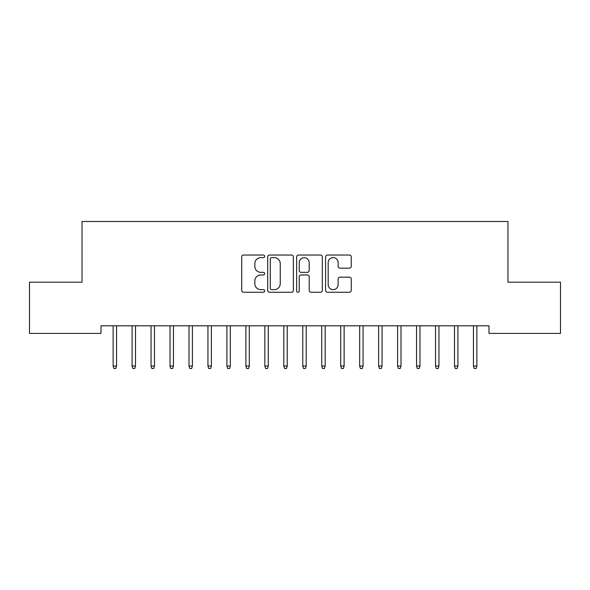 <?xml version="1.0" encoding="UTF-8"?>
<svg xmlns="http://www.w3.org/2000/svg" width="590" height="590" viewBox="0 0 590 590"><rect width="100%" height="100%" fill="white"/><g stroke="black" fill="none" stroke-linecap="round" stroke-linejoin="round"><path stroke-width="0.89" d="M264.659 256.333A1.305 1.305 0 0 0 263.354 255.035L243.574 255.035A1.859 1.859 0 0 0 241.716 256.893L241.716 290.398A1.859 1.859 0 0 0 243.574 292.264L263.354 292.264A1.305 1.305 0 0 0 264.659 290.959A1.305 1.305 0 0 0 263.354 289.653L260.795 289.653A5.959 5.959 0 0 1 254.836 283.702L254.836 280.906A5.959 5.959 0 0 1 260.795 274.947L263.354 274.947A1.305 1.305 0 0 0 264.659 273.649A1.305 1.305 0 0 0 263.354 272.344L260.795 272.344A5.959 5.959 0 0 1 254.836 266.385L254.836 263.597A5.959 5.959 0 0 1 260.795 257.638L263.354 257.638A1.305 1.305 0 0 0 264.659 256.333M349.398 268.155A1.859 1.859 0 0 0 351.264 266.296L351.264 256.893A1.859 1.859 0 0 0 349.398 255.035L327.435 255.035A1.859 1.859 0 0 0 325.577 256.893L325.577 290.398A1.859 1.859 0 0 0 327.435 292.264L349.398 292.264A1.859 1.859 0 0 0 351.264 290.398L351.264 279.048A1.859 1.859 0 0 0 349.398 277.182L340.002 277.182A1.859 1.859 0 0 0 338.136 279.048L338.136 284.675A4.978 4.978 0 0 1 333.158 289.653A4.978 4.978 0 0 1 328.18 284.675L328.18 262.616A4.978 4.978 0 0 1 333.158 257.638A4.978 4.978 0 0 1 338.136 262.616L338.136 266.296A1.859 1.859 0 0 0 340.002 268.155L349.398 268.155M489.007 325.798L100.993 325.798L100.993 333.387L29.5 333.387L29.5 282.182L82.032 282.182L82.032 221.493L507.968 221.493L507.968 282.182L560.5 282.182L560.5 333.387L489.007 333.387L489.007 325.798M293.37 256.893A1.859 1.859 0 0 0 291.512 255.035L269.542 255.035A1.859 1.859 0 0 0 267.683 256.893L267.683 290.398A1.859 1.859 0 0 0 269.542 292.264L291.512 292.264A1.859 1.859 0 0 0 293.37 290.398L293.37 256.893M298.488 255.035L320.459 255.035A1.859 1.859 0 0 1 322.317 256.893L322.317 290.398A1.859 1.859 0 0 1 320.459 292.264L311.055 292.264A1.859 1.859 0 0 1 309.197 290.398L309.197 276.813A1.859 1.859 0 0 0 307.331 274.947L301.099 274.947A1.859 1.859 0 0 0 299.233 276.813L299.233 290.959A1.305 1.305 0 0 1 297.935 292.264A1.305 1.305 0 0 1 296.63 290.959L296.63 256.893A1.859 1.859 0 0 1 298.488 255.035M271.592 257.638A1.305 1.305 0 0 0 270.286 258.944L270.286 288.355A1.305 1.305 0 0 0 271.592 289.653L274.291 289.653A5.959 5.959 0 0 0 280.25 283.702L280.25 263.597A5.959 5.959 0 0 0 274.291 257.638L271.592 257.638M309.197 262.712A4.978 4.978 0 0 0 304.211 257.734A4.978 4.978 0 0 0 299.233 262.712L299.233 270.478A1.859 1.859 0 0 0 301.099 272.344L307.331 272.344A1.859 1.859 0 0 0 309.197 270.478L309.197 262.712M116.547 366.043L115.788 368.507L113.892 368.507L113.133 366.043L116.547 366.043L116.547 325.798M113.133 366.043L113.133 325.798M135.508 366.043L134.749 368.507L132.853 368.507L132.094 366.043L135.508 366.043L135.508 325.798M132.094 366.043L132.094 325.798M154.477 366.043L153.717 368.507L151.822 368.507L151.062 366.043L154.477 366.043L154.477 325.798M151.062 366.043L151.062 325.798M173.438 366.043L172.678 368.507L170.783 368.507L170.023 366.043L173.438 366.043L173.438 325.798M170.023 366.043L170.023 325.798M192.406 366.043L191.647 368.507L189.751 368.507L188.992 366.043L192.406 366.043L192.406 325.798M188.992 366.043L188.992 325.798M211.368 366.043L210.608 368.507L208.713 368.507L207.953 366.043L211.368 366.043L211.368 325.798M207.953 366.043L207.953 325.798M230.329 366.043L229.576 368.507L227.674 368.507L226.921 366.043L230.329 366.043L230.329 325.798M226.921 366.043L226.921 325.798M249.297 366.043L248.538 368.507L246.642 368.507L245.882 366.043L249.297 366.043L249.297 325.798M245.882 366.043L245.882 325.798M268.258 366.043L267.499 368.507L265.603 368.507L264.844 366.043L268.258 366.043L268.258 325.798M264.844 366.043L264.844 325.798M287.227 366.043L286.467 368.507L284.572 368.507L283.812 366.043L287.227 366.043L287.227 325.798M283.812 366.043L283.812 325.798M306.188 366.043L305.428 368.507L303.533 368.507L302.773 366.043L306.188 366.043L306.188 325.798M302.773 366.043L302.773 325.798M325.156 366.043L324.397 368.507L322.501 368.507L321.742 366.043L325.156 366.043L325.156 325.798M321.742 366.043L321.742 325.798M344.118 366.043L343.358 368.507L341.463 368.507L340.703 366.043L344.118 366.043L344.118 325.798M340.703 366.043L340.703 325.798M363.079 366.043L362.326 368.507L360.424 368.507L359.671 366.043L363.079 366.043L363.079 325.798M359.671 366.043L359.671 325.798M382.047 366.043L381.288 368.507L379.392 368.507L378.632 366.043L382.047 366.043L382.047 325.798M378.632 366.043L378.632 325.798M401.008 366.043L400.249 368.507L398.353 368.507L397.594 366.043L401.008 366.043L401.008 325.798M397.594 366.043L397.594 325.798M419.977 366.043L419.217 368.507L417.322 368.507L416.562 366.043L419.977 366.043L419.977 325.798M416.562 366.043L416.562 325.798M438.938 366.043L438.178 368.507L436.283 368.507L435.523 366.043L438.938 366.043L438.938 325.798M435.523 366.043L435.523 325.798M457.906 366.043L457.147 368.507L455.251 368.507L454.492 366.043L457.906 366.043L457.906 325.798M454.492 366.043L454.492 325.798M476.868 366.043L476.108 368.507L474.213 368.507L473.453 366.043L476.868 366.043L476.868 325.798M473.453 366.043L473.453 325.798"/></g></svg>
